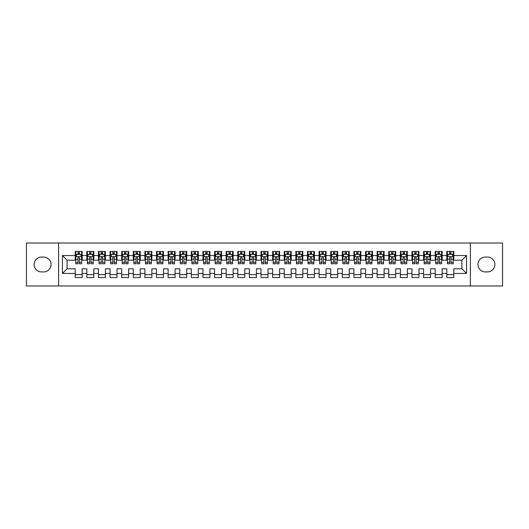<?xml version="1.0" encoding="UTF-8"?>
<svg xmlns="http://www.w3.org/2000/svg" width="529" height="529" viewBox="0 0 529 529"><rect width="100%" height="100%" fill="white"/><g stroke="black" fill="none" stroke-linecap="round" stroke-linejoin="round"><path stroke-width="0.79" d="M470.387 285.984L502.55 285.984L502.55 243.016L470.387 243.016L470.387 285.984L58.613 285.984L58.613 243.016L26.45 243.016L26.45 285.984L58.613 285.984M470.387 243.016L58.613 243.016M62.448 273.44L62.448 255.56L75.224 255.56L75.224 260.202L67.09 260.202L67.09 268.798L62.448 273.44L75.224 273.44L75.224 277.566L82.187 277.566L82.187 273.44L86.835 273.44L86.835 277.566L93.798 277.566L93.798 273.44L98.447 273.44L98.447 277.566L105.41 277.566L105.41 273.44L110.058 273.44L110.058 277.566L117.028 277.566L117.028 273.44L121.67 273.44L121.67 277.566L128.64 277.566L128.64 273.44L133.282 273.44L133.282 277.566L140.251 277.566L140.251 273.44L144.893 273.44L144.893 277.566L151.863 277.566L151.863 273.44L156.505 273.44L156.505 277.566L163.474 277.566L163.474 273.44L168.116 273.44L168.116 277.566L175.086 277.566L175.086 273.44L179.728 273.44L179.728 277.566L186.697 277.566L186.697 273.44L191.346 273.44L191.346 277.566L198.309 277.566L198.309 273.44L202.957 273.44L202.957 277.566L209.92 277.566L209.92 273.44L214.569 273.44L214.569 277.566L221.532 277.566L221.532 273.44L226.181 273.44L226.181 277.566L233.15 277.566L233.15 273.44L237.792 273.44L237.792 277.566L244.762 277.566L244.762 273.44L249.404 273.44L249.404 277.566L256.373 277.566L256.373 273.44L261.015 273.44L261.015 277.566L267.985 277.566L267.985 273.44L272.627 273.44L272.627 277.566L279.596 277.566L279.596 273.44L284.238 273.44L284.238 277.566L291.208 277.566L291.208 273.44L295.85 273.44L295.85 277.566L302.819 277.566L302.819 273.44L307.468 273.44L307.468 277.566L314.431 277.566L314.431 273.44L319.08 273.44L319.08 277.566L326.043 277.566L326.043 273.44L330.691 273.44L330.691 277.566L337.654 277.566L337.654 273.44L342.303 273.44L342.303 277.566L349.272 277.566L349.272 273.44L353.914 273.44L353.914 277.566L360.884 277.566L360.884 273.44L365.526 273.44L365.526 277.566L372.495 277.566L372.495 273.44L377.137 273.44L377.137 277.566L384.107 277.566L384.107 273.44L388.749 273.44L388.749 277.566L395.718 277.566L395.718 273.44L400.36 273.44L400.36 277.566L407.33 277.566L407.33 273.44L411.972 273.44L411.972 277.566L418.942 277.566L418.942 273.44L423.59 273.44L423.59 277.566L430.553 277.566L430.553 273.44L435.202 273.44L435.202 277.566L442.165 277.566L442.165 273.44L446.813 273.44L446.813 277.566L453.776 277.566L453.776 268.798L461.91 268.798L461.91 260.202L453.776 260.202L453.776 255.56L466.552 255.56L466.552 273.44L453.776 273.44M453.776 255.56L453.776 251.434L446.813 251.434L446.813 255.56L442.165 255.56L442.165 251.434L435.202 251.434L435.202 255.56L430.553 255.56L430.553 251.434L423.59 251.434L423.59 255.56L418.942 255.56L418.942 251.434L411.972 251.434L411.972 255.56L407.33 255.56L407.33 251.434L400.36 251.434L400.36 255.56L395.718 255.56L395.718 251.434L388.749 251.434L388.749 255.56L384.107 255.56L384.107 251.434L377.137 251.434L377.137 255.56L372.495 255.56L372.495 251.434L365.526 251.434L365.526 255.56L360.884 255.56L360.884 251.434L353.914 251.434L353.914 255.56L349.272 255.56L349.272 251.434L342.303 251.434L342.303 255.56L337.654 255.56L337.654 251.434L330.691 251.434L330.691 255.56L326.043 255.56L326.043 251.434L319.08 251.434L319.08 255.56L314.431 255.56L314.431 251.434L307.468 251.434L307.468 255.56L302.819 255.56L302.819 251.434L295.85 251.434L295.85 255.56L291.208 255.56L291.208 251.434L284.238 251.434L284.238 255.56L279.596 255.56L279.596 251.434L272.627 251.434L272.627 255.56L267.985 255.56L267.985 251.434L261.015 251.434L261.015 255.56L256.373 255.56L256.373 251.434L249.404 251.434L249.404 255.56L244.762 255.56L244.762 251.434L237.792 251.434L237.792 255.56L233.15 255.56L233.15 251.434L226.181 251.434L226.181 255.56L221.532 255.56L221.532 251.434L214.569 251.434L214.569 255.56L209.92 255.56L209.92 251.434L202.957 251.434L202.957 255.56L198.309 255.56L198.309 251.434L191.346 251.434L191.346 255.56L186.697 255.56L186.697 251.434L179.728 251.434L179.728 255.56L175.086 255.56L175.086 251.434L168.116 251.434L168.116 255.56L163.474 255.56L163.474 251.434L156.505 251.434L156.505 255.56L151.863 255.56L151.863 251.434L144.893 251.434L144.893 255.56L140.251 255.56L140.251 251.434L133.282 251.434L133.282 255.56L128.64 255.56L128.64 251.434L121.67 251.434L121.67 255.56L117.028 255.56L117.028 251.434L110.058 251.434L110.058 255.56L105.41 255.56L105.41 251.434L98.447 251.434L98.447 255.56L93.798 255.56L93.798 251.434L86.835 251.434L86.835 255.56L82.187 255.56L82.187 251.434L75.224 251.434L75.224 255.56M442.165 273.44L442.165 268.798L446.813 268.798L446.813 273.44M466.552 255.56L461.91 260.202M430.553 273.44L430.553 268.798L435.202 268.798L435.202 273.44M446.813 255.56L446.813 260.202L442.165 260.202L442.165 255.56M418.942 273.44L418.942 268.798L423.59 268.798L423.59 273.44M435.202 255.56L435.202 260.202L430.553 260.202L430.553 255.56M407.33 273.44L407.33 268.798L411.972 268.798L411.972 273.44M423.59 255.56L423.59 260.202L418.942 260.202L418.942 255.56M395.718 273.44L395.718 268.798L400.36 268.798L400.36 273.44M411.972 255.56L411.972 260.202L407.33 260.202L407.33 255.56M384.107 273.44L384.107 268.798L388.749 268.798L388.749 273.44M400.36 255.56L400.36 260.202L395.718 260.202L395.718 255.56M372.495 273.44L372.495 268.798L377.137 268.798L377.137 273.44M388.749 255.56L388.749 260.202L384.107 260.202L384.107 255.56M360.884 273.44L360.884 268.798L365.526 268.798L365.526 273.44M377.137 255.56L377.137 260.202L372.495 260.202L372.495 255.56M349.272 273.44L349.272 268.798L353.914 268.798L353.914 273.44M365.526 255.56L365.526 260.202L360.884 260.202L360.884 255.56M337.654 273.44L337.654 268.798L342.303 268.798L342.303 273.44M353.914 255.56L353.914 260.202L349.272 260.202L349.272 255.56M326.043 273.44L326.043 268.798L330.691 268.798L330.691 273.44M342.303 255.56L342.303 260.202L337.654 260.202L337.654 255.56M314.431 273.44L314.431 268.798L319.08 268.798L319.08 273.44M330.691 255.56L330.691 260.202L326.043 260.202L326.043 255.56M302.819 273.44L302.819 268.798L307.468 268.798L307.468 273.44M319.08 255.56L319.08 260.202L314.431 260.202L314.431 255.56M291.208 273.44L291.208 268.798L295.85 268.798L295.85 273.44M307.468 255.56L307.468 260.202L302.819 260.202L302.819 255.56M279.596 273.44L279.596 268.798L284.238 268.798L284.238 273.44M295.85 255.56L295.85 260.202L291.208 260.202L291.208 255.56M267.985 273.44L267.985 268.798L272.627 268.798L272.627 273.44M284.238 255.56L284.238 260.202L279.596 260.202L279.596 255.56M256.373 273.44L256.373 268.798L261.015 268.798L261.015 273.44M272.627 255.56L272.627 260.202L267.985 260.202L267.985 255.56M244.762 273.44L244.762 268.798L249.404 268.798L249.404 273.44M261.015 255.56L261.015 260.202L256.373 260.202L256.373 255.56M233.15 273.44L233.15 268.798L237.792 268.798L237.792 273.44M249.404 255.56L249.404 260.202L244.762 260.202L244.762 255.56M221.532 273.44L221.532 268.798L226.181 268.798L226.181 273.44M237.792 255.56L237.792 260.202L233.15 260.202L233.15 255.56M209.92 273.44L209.92 268.798L214.569 268.798L214.569 273.44M226.181 255.56L226.181 260.202L221.532 260.202L221.532 255.56M198.309 273.44L198.309 268.798L202.957 268.798L202.957 273.44M214.569 255.56L214.569 260.202L209.92 260.202L209.92 255.56M186.697 273.44L186.697 268.798L191.346 268.798L191.346 273.44M202.957 255.56L202.957 260.202L198.309 260.202L198.309 255.56M175.086 273.44L175.086 268.798L179.728 268.798L179.728 273.44M191.346 255.56L191.346 260.202L186.697 260.202L186.697 255.56M163.474 273.44L163.474 268.798L168.116 268.798L168.116 273.44M179.728 255.56L179.728 260.202L175.086 260.202L175.086 255.56M151.863 273.44L151.863 268.798L156.505 268.798L156.505 273.44M168.116 255.56L168.116 260.202L163.474 260.202L163.474 255.56M140.251 273.44L140.251 268.798L144.893 268.798L144.893 273.44M156.505 255.56L156.505 260.202L151.863 260.202L151.863 255.56M128.64 273.44L128.64 268.798L133.282 268.798L133.282 273.44M144.893 255.56L144.893 260.202L140.251 260.202L140.251 255.56M117.028 273.44L117.028 268.798L121.67 268.798L121.67 273.44M133.282 255.56L133.282 260.202L128.64 260.202L128.64 255.56M105.41 273.44L105.41 268.798L110.058 268.798L110.058 273.44M121.67 255.56L121.67 260.202L117.028 260.202L117.028 255.56M93.798 273.44L93.798 268.798L98.447 268.798L98.447 273.44M110.058 255.56L110.058 260.202L105.41 260.202L105.41 255.56M82.187 273.44L82.187 268.798L86.835 268.798L86.835 273.44M98.447 255.56L98.447 260.202L93.798 260.202L93.798 255.56M67.09 268.798L75.224 268.798L75.224 273.44M86.835 255.56L86.835 260.202L82.187 260.202L82.187 255.56M446.813 254.337L447.395 254.337M453.201 254.337L453.776 254.337M435.202 254.337L435.777 254.337M441.583 254.337L442.165 254.337M423.59 254.337L424.165 254.337M429.971 254.337L430.553 254.337M411.972 254.337L412.554 254.337M418.36 254.337L418.942 254.337M400.36 254.337L400.942 254.337M406.748 254.337L407.33 254.337M388.749 254.337L389.331 254.337M395.137 254.337L395.718 254.337M377.137 254.337L377.719 254.337M383.525 254.337L384.107 254.337M365.526 254.337L366.108 254.337M371.913 254.337L372.495 254.337M353.914 254.337L354.496 254.337M360.302 254.337L360.884 254.337M342.303 254.337L342.885 254.337M348.69 254.337L349.272 254.337M330.691 254.337L331.273 254.337M337.079 254.337L337.654 254.337M319.08 254.337L319.655 254.337M325.467 254.337L326.043 254.337M307.468 254.337L308.043 254.337M313.849 254.337L314.431 254.337M295.85 254.337L296.432 254.337M302.238 254.337L302.819 254.337M284.238 254.337L284.82 254.337M290.626 254.337L291.208 254.337M272.627 254.337L273.209 254.337M279.014 254.337L279.596 254.337M261.015 254.337L261.597 254.337M267.403 254.337L267.985 254.337M249.404 254.337L249.986 254.337M255.791 254.337L256.373 254.337M237.792 254.337L238.374 254.337M244.18 254.337L244.762 254.337M226.181 254.337L226.762 254.337M232.568 254.337L233.15 254.337M214.569 254.337L215.151 254.337M220.957 254.337L221.532 254.337M202.957 254.337L203.533 254.337M209.345 254.337L209.92 254.337M191.346 254.337L191.921 254.337M197.727 254.337L198.309 254.337M179.728 254.337L180.31 254.337M186.115 254.337L186.697 254.337M168.116 254.337L168.698 254.337M174.504 254.337L175.086 254.337M156.505 254.337L157.087 254.337M162.892 254.337L163.474 254.337M144.893 254.337L145.475 254.337M151.281 254.337L151.863 254.337M133.282 254.337L133.863 254.337M139.669 254.337L140.251 254.337M121.67 254.337L122.252 254.337M128.058 254.337L128.64 254.337M110.058 254.337L110.64 254.337M116.446 254.337L117.028 254.337M98.447 254.337L99.029 254.337M104.835 254.337L105.41 254.337M86.835 254.337L87.417 254.337M93.223 254.337L93.798 254.337M75.224 254.337L75.799 254.337M81.605 254.337L82.187 254.337M75.224 274.663L82.187 274.663M86.835 274.663L93.798 274.663M98.447 274.663L105.41 274.663M110.058 274.663L117.028 274.663M121.67 274.663L128.64 274.663M133.282 274.663L140.251 274.663M144.893 274.663L151.863 274.663M156.505 274.663L163.474 274.663M168.116 274.663L175.086 274.663M179.728 274.663L186.697 274.663M191.346 274.663L198.309 274.663M202.957 274.663L209.92 274.663M214.569 274.663L221.532 274.663M226.181 274.663L233.15 274.663M237.792 274.663L244.762 274.663M249.404 274.663L256.373 274.663M261.015 274.663L267.985 274.663M272.627 274.663L279.596 274.663M284.238 274.663L291.208 274.663M295.85 274.663L302.819 274.663M307.468 274.663L314.431 274.663M319.08 274.663L326.043 274.663M330.691 274.663L337.654 274.663M342.303 274.663L349.272 274.663M353.914 274.663L360.884 274.663M365.526 274.663L372.495 274.663M377.137 274.663L384.107 274.663M388.749 274.663L395.718 274.663M400.36 274.663L407.33 274.663M411.972 274.663L418.942 274.663M423.59 274.663L430.553 274.663M435.202 274.663L442.165 274.663M446.813 274.663L453.776 274.663M62.448 255.56L67.09 260.202M461.91 268.798L466.552 273.44M41.546 257.068A7.432 7.432 0 0 0 34.114 264.5A7.432 7.432 0 0 0 41.546 271.932L43.636 271.932A7.432 7.432 0 0 0 51.068 264.5A7.432 7.432 0 0 0 43.636 257.068L41.546 257.068M487.454 271.932A7.432 7.432 0 0 0 494.886 264.5A7.432 7.432 0 0 0 487.454 257.068L485.364 257.068A7.432 7.432 0 0 0 477.932 264.5A7.432 7.432 0 0 0 485.364 271.932L487.454 271.932M79.403 252.948L78.008 252.948M81.605 262.344L79.403 262.344L79.403 263.806L81.605 263.806L81.605 256.717L80.448 254.396L76.963 254.396L75.799 256.717L75.799 263.806L78.008 263.806L78.008 262.344L75.799 262.344M75.799 256.717L75.799 251.434M81.605 256.717L81.605 251.434M78.008 254.396L78.008 251.434M79.403 251.434L79.403 254.396M79.403 262.344L79.403 257.59C78.94 256.697 78.471 256.697 78.008 257.59L78.008 262.344M79.403 254.337L78.008 254.337M91.014 252.948L89.619 252.948M93.223 262.344L91.014 262.344L91.014 263.806L93.223 263.806L93.223 256.717L92.059 254.396L88.574 254.396L87.417 256.717L87.417 263.806L89.619 263.806L89.619 262.344L87.417 262.344M87.417 256.717L87.417 251.434M93.223 256.717L93.223 251.434M89.619 254.396L89.619 251.434M91.014 251.434L91.014 254.396M91.014 262.344L91.014 257.59C90.552 256.697 90.089 256.697 89.619 257.59L89.619 262.344M91.014 254.337L89.619 254.337M102.626 252.948L101.231 252.948M104.835 262.344L102.626 262.344L102.626 263.806L104.835 263.806L104.835 256.717L103.671 254.396L100.186 254.396L99.029 256.717L99.029 263.806L101.231 263.806L101.231 262.344L99.029 262.344M99.029 256.717L99.029 251.434M104.835 256.717L104.835 251.434M101.231 254.396L101.231 251.434M102.626 251.434L102.626 254.396M102.626 262.344L102.626 257.59C102.163 256.697 101.7 256.697 101.231 257.59L101.231 262.344M102.626 254.337L101.231 254.337M114.238 252.948L112.842 252.948M116.446 262.344L114.238 262.344L114.238 263.806L116.446 263.806L116.446 256.717L115.282 254.396L111.798 254.396L110.64 256.717L110.64 263.806L112.842 263.806L112.842 262.344L110.64 262.344M110.64 256.717L110.64 251.434M116.446 256.717L116.446 251.434M112.842 254.396L112.842 251.434M114.238 251.434L114.238 254.396M114.238 262.344L114.238 257.59C113.775 256.697 113.312 256.697 112.842 257.59L112.842 262.344M114.238 254.337L112.842 254.337M125.849 252.948L124.454 252.948M128.058 262.344L125.849 262.344L125.849 263.806L128.058 263.806L128.058 256.717L126.894 254.396L123.409 254.396L122.252 256.717L122.252 263.806L124.454 263.806L124.454 262.344L122.252 262.344M122.252 256.717L122.252 251.434M128.058 256.717L128.058 251.434M124.454 254.396L124.454 251.434M125.849 251.434L125.849 254.396M125.849 262.344L125.849 257.59C125.386 256.697 124.923 256.697 124.454 257.59L124.454 262.344M125.849 254.337L124.454 254.337M137.461 252.948L136.072 252.948M139.669 262.344L137.461 262.344L137.461 263.806L139.669 263.806L139.669 256.717L138.505 254.396L135.027 254.396L133.863 256.717L133.863 263.806L136.072 263.806L136.072 262.344L133.863 262.344M133.863 256.717L133.863 251.434M139.669 256.717L139.669 251.434M136.072 254.396L136.072 251.434M137.461 251.434L137.461 254.396M137.461 262.344L137.461 257.59C136.998 256.697 136.535 256.697 136.072 257.59L136.072 262.344M137.461 254.337L136.072 254.337M149.072 252.948L147.684 252.948M151.281 262.344L149.072 262.344L149.072 263.806L151.281 263.806L151.281 256.717L150.117 254.396L146.639 254.396L145.475 256.717L145.475 263.806L147.684 263.806L147.684 262.344L145.475 262.344M145.475 256.717L145.475 251.434M151.281 256.717L151.281 251.434M147.684 254.396L147.684 251.434M149.072 251.434L149.072 254.396M149.072 262.344L149.072 257.59C148.609 256.697 148.146 256.697 147.684 257.59L147.684 262.344M149.072 254.337L147.684 254.337M160.684 252.948L159.295 252.948M162.892 262.344L160.684 262.344L160.684 263.806L162.892 263.806L162.892 256.717L161.735 254.396L158.25 254.396L157.087 256.717L157.087 263.806L159.295 263.806L159.295 262.344L157.087 262.344M157.087 256.717L157.087 251.434M162.892 256.717L162.892 251.434M159.295 254.396L159.295 251.434M160.684 251.434L160.684 254.396M160.684 262.344L160.684 257.59C160.221 256.697 159.758 256.697 159.295 257.59L159.295 262.344M160.684 254.337L159.295 254.337M172.302 252.948L170.907 252.948M174.504 262.344L172.302 262.344L172.302 263.806L174.504 263.806L174.504 256.717L173.347 254.396L169.862 254.396L168.698 256.717L168.698 263.806L170.907 263.806L170.907 262.344L168.698 262.344M168.698 256.717L168.698 251.434M174.504 256.717L174.504 251.434M170.907 254.396L170.907 251.434M172.302 251.434L172.302 254.396M172.302 262.344L172.302 257.59C171.832 256.697 171.37 256.697 170.907 257.59L170.907 262.344M172.302 254.337L170.907 254.337M183.913 252.948L182.518 252.948M186.115 262.344L183.913 262.344L183.913 263.806L186.115 263.806L186.115 256.717L184.958 254.396L181.473 254.396L180.31 256.717L180.31 263.806L182.518 263.806L182.518 262.344L180.31 262.344M180.31 256.717L180.31 251.434M186.115 256.717L186.115 251.434M182.518 254.396L182.518 251.434M183.913 251.434L183.913 254.396M183.913 262.344L183.913 257.59C183.451 256.697 182.981 256.697 182.518 257.59L182.518 262.344M183.913 254.337L182.518 254.337M195.525 252.948L194.13 252.948M197.727 262.344L195.525 262.344L195.525 263.806L197.727 263.806L197.727 256.717L196.57 254.396L193.085 254.396L191.921 256.717L191.921 263.806L194.13 263.806L194.13 262.344L191.921 262.344M191.921 256.717L191.921 251.434M197.727 256.717L197.727 251.434M194.13 254.396L194.13 251.434M195.525 251.434L195.525 254.396M195.525 262.344L195.525 257.59C195.062 256.697 194.593 256.697 194.13 257.59L194.13 262.344M195.525 254.337L194.13 254.337M207.137 252.948L205.741 252.948M209.345 262.344L207.137 262.344L207.137 263.806L209.345 263.806L209.345 256.717L208.181 254.396L204.697 254.396L203.533 256.717L203.533 263.806L205.741 263.806L205.741 262.344L203.533 262.344M203.533 256.717L203.533 251.434M209.345 256.717L209.345 251.434M205.741 254.396L205.741 251.434M207.137 251.434L207.137 254.396M207.137 262.344L207.137 257.59C206.674 256.697 206.204 256.697 205.741 257.59L205.741 262.344M207.137 254.337L205.741 254.337M218.748 252.948L217.353 252.948M220.957 262.344L218.748 262.344L218.748 263.806L220.957 263.806L220.957 256.717L219.793 254.396L216.308 254.396L215.151 256.717L215.151 263.806L217.353 263.806L217.353 262.344L215.151 262.344M215.151 256.717L215.151 251.434M220.957 256.717L220.957 251.434M217.353 254.396L217.353 251.434M218.748 251.434L218.748 254.396M218.748 262.344L218.748 257.59C218.285 256.697 217.822 256.697 217.353 257.59L217.353 262.344M218.748 254.337L217.353 254.337M230.36 252.948L228.964 252.948M232.568 262.344L230.36 262.344L230.36 263.806L232.568 263.806L232.568 256.717L231.404 254.396L227.92 254.396L226.762 256.717L226.762 263.806L228.964 263.806L228.964 262.344L226.762 262.344M226.762 256.717L226.762 251.434M232.568 256.717L232.568 251.434M228.964 254.396L228.964 251.434M230.36 251.434L230.36 254.396M230.36 262.344L230.36 257.59C229.897 256.697 229.434 256.697 228.964 257.59L228.964 262.344M230.36 254.337L228.964 254.337M241.971 252.948L240.576 252.948M244.18 262.344L241.971 262.344L241.971 263.806L244.18 263.806L244.18 256.717L243.016 254.396L239.531 254.396L238.374 256.717L238.374 263.806L240.576 263.806L240.576 262.344L238.374 262.344M238.374 256.717L238.374 251.434M244.18 256.717L244.18 251.434M240.576 254.396L240.576 251.434M241.971 251.434L241.971 254.396M241.971 262.344L241.971 257.59C241.508 256.697 241.045 256.697 240.576 257.59L240.576 262.344M241.971 254.337L240.576 254.337M253.583 252.948L252.194 252.948M255.791 262.344L253.583 262.344L253.583 263.806L255.791 263.806L255.791 256.717L254.628 254.396L251.143 254.396L249.986 256.717L249.986 263.806L252.194 263.806L252.194 262.344L249.986 262.344M249.986 256.717L249.986 251.434M255.791 256.717L255.791 251.434M252.194 254.396L252.194 251.434M253.583 251.434L253.583 254.396M253.583 262.344L253.583 257.59C253.12 256.697 252.657 256.697 252.194 257.59L252.194 262.344M253.583 254.337L252.194 254.337M265.194 252.948L263.806 252.948M267.403 262.344L265.194 262.344L265.194 263.806L267.403 263.806L267.403 256.717L266.239 254.396L262.761 254.396L261.597 256.717L261.597 263.806L263.806 263.806L263.806 262.344L261.597 262.344M261.597 256.717L261.597 251.434M267.403 256.717L267.403 251.434M263.806 254.396L263.806 251.434M265.194 251.434L265.194 254.396M265.194 262.344L265.194 257.59C264.731 256.697 264.269 256.697 263.806 257.59L263.806 262.344M265.194 254.337L263.806 254.337M276.806 252.948L275.417 252.948M279.014 262.344L276.806 262.344L276.806 263.806L279.014 263.806L279.014 256.717L277.857 254.396L274.372 254.396L273.209 256.717L273.209 263.806L275.417 263.806L275.417 262.344L273.209 262.344M273.209 256.717L273.209 251.434M279.014 256.717L279.014 251.434M275.417 254.396L275.417 251.434M276.806 251.434L276.806 254.396M276.806 262.344L276.806 257.59C276.343 256.697 275.88 256.697 275.417 257.59L275.417 262.344M276.806 254.337L275.417 254.337M288.424 252.948L287.029 252.948M290.626 262.344L288.424 262.344L288.424 263.806L290.626 263.806L290.626 256.717L289.469 254.396L285.984 254.396L284.82 256.717L284.82 263.806L287.029 263.806L287.029 262.344L284.82 262.344M284.82 256.717L284.82 251.434M290.626 256.717L290.626 251.434M287.029 254.396L287.029 251.434M288.424 251.434L288.424 254.396M288.424 262.344L288.424 257.59C287.955 256.697 287.492 256.697 287.029 257.59L287.029 262.344M288.424 254.337L287.029 254.337M300.036 252.948L298.64 252.948M302.238 262.344L300.036 262.344L300.036 263.806L302.238 263.806L302.238 256.717L301.08 254.396L297.596 254.396L296.432 256.717L296.432 263.806L298.64 263.806L298.64 262.344L296.432 262.344M296.432 256.717L296.432 251.434M302.238 256.717L302.238 251.434M298.64 254.396L298.64 251.434M300.036 251.434L300.036 254.396M300.036 262.344L300.036 257.59C299.573 256.697 299.103 256.697 298.64 257.59L298.64 262.344M300.036 254.337L298.64 254.337M311.647 252.948L310.252 252.948M313.849 262.344L311.647 262.344L311.647 263.806L313.849 263.806L313.849 256.717L312.692 254.396L309.207 254.396L308.043 256.717L308.043 263.806L310.252 263.806L310.252 262.344L308.043 262.344M308.043 256.717L308.043 251.434M313.849 256.717L313.849 251.434M310.252 254.396L310.252 251.434M311.647 251.434L311.647 254.396M311.647 262.344L311.647 257.59C311.184 256.697 310.715 256.697 310.252 257.59L310.252 262.344M311.647 254.337L310.252 254.337M323.259 252.948L321.863 252.948M325.467 262.344L323.259 262.344L323.259 263.806L325.467 263.806L325.467 256.717L324.303 254.396L320.819 254.396L319.655 256.717L319.655 263.806L321.863 263.806L321.863 262.344L319.655 262.344M319.655 256.717L319.655 251.434M325.467 256.717L325.467 251.434M321.863 254.396L321.863 251.434M323.259 251.434L323.259 254.396M323.259 262.344L323.259 257.59C322.796 256.697 322.326 256.697 321.863 257.59L321.863 262.344M323.259 254.337L321.863 254.337M334.87 252.948L333.475 252.948M337.079 262.344L334.87 262.344L334.87 263.806L337.079 263.806L337.079 256.717L335.915 254.396L332.43 254.396L331.273 256.717L331.273 263.806L333.475 263.806L333.475 262.344L331.273 262.344M331.273 256.717L331.273 251.434M337.079 256.717L337.079 251.434M333.475 254.396L333.475 251.434M334.87 251.434L334.87 254.396M334.87 262.344L334.87 257.59C334.407 256.697 333.944 256.697 333.475 257.59L333.475 262.344M334.87 254.337L333.475 254.337M346.482 252.948L345.087 252.948M348.69 262.344L346.482 262.344L346.482 263.806L348.69 263.806L348.69 256.717L347.527 254.396L344.042 254.396L342.885 256.717L342.885 263.806L345.087 263.806L345.087 262.344L342.885 262.344M342.885 256.717L342.885 251.434M348.69 256.717L348.69 251.434M345.087 254.396L345.087 251.434M346.482 251.434L346.482 254.396M346.482 262.344L346.482 257.59C346.019 256.697 345.556 256.697 345.087 257.59L345.087 262.344M346.482 254.337L345.087 254.337M358.093 252.948L356.698 252.948M360.302 262.344L358.093 262.344L358.093 263.806L360.302 263.806L360.302 256.717L359.138 254.396L355.653 254.396L354.496 256.717L354.496 263.806L356.698 263.806L356.698 262.344L354.496 262.344M354.496 256.717L354.496 251.434M360.302 256.717L360.302 251.434M356.698 254.396L356.698 251.434M358.093 251.434L358.093 254.396M358.093 262.344L358.093 257.59C357.63 256.697 357.168 256.697 356.698 257.59L356.698 262.344M358.093 254.337L356.698 254.337M369.705 252.948L368.316 252.948M371.913 262.344L369.705 262.344L369.705 263.806L371.913 263.806L371.913 256.717L370.75 254.396L367.265 254.396L366.108 256.717L366.108 263.806L368.316 263.806L368.316 262.344L366.108 262.344M366.108 256.717L366.108 251.434M371.913 256.717L371.913 251.434M368.316 254.396L368.316 251.434M369.705 251.434L369.705 254.396M369.705 262.344L369.705 257.59C369.242 256.697 368.779 256.697 368.316 257.59L368.316 262.344M369.705 254.337L368.316 254.337M381.316 252.948L379.928 252.948M383.525 262.344L381.316 262.344L381.316 263.806L383.525 263.806L383.525 256.717L382.361 254.396L378.883 254.396L377.719 256.717L377.719 263.806L379.928 263.806L379.928 262.344L377.719 262.344M377.719 256.717L377.719 251.434M383.525 256.717L383.525 251.434M379.928 254.396L379.928 251.434M381.316 251.434L381.316 254.396M381.316 262.344L381.316 257.59C380.854 256.697 380.391 256.697 379.928 257.59L379.928 262.344M381.316 254.337L379.928 254.337M392.928 252.948L391.539 252.948M395.137 262.344L392.928 262.344L392.928 263.806L395.137 263.806L395.137 256.717L393.973 254.396L390.495 254.396L389.331 256.717L389.331 263.806L391.539 263.806L391.539 262.344L389.331 262.344M389.331 256.717L389.331 251.434M395.137 256.717L395.137 251.434M391.539 254.396L391.539 251.434M392.928 251.434L392.928 254.396M392.928 262.344L392.928 257.59C392.465 256.697 392.002 256.697 391.539 257.59L391.539 262.344M392.928 254.337L391.539 254.337M404.546 252.948L403.151 252.948M406.748 262.344L404.546 262.344L404.546 263.806L406.748 263.806L406.748 256.717L405.591 254.396L402.106 254.396L400.942 256.717L400.942 263.806L403.151 263.806L403.151 262.344L400.942 262.344M400.942 256.717L400.942 251.434M406.748 256.717L406.748 251.434M403.151 254.396L403.151 251.434M404.546 251.434L404.546 254.396M404.546 262.344L404.546 257.59C404.077 256.697 403.614 256.697 403.151 257.59L403.151 262.344M404.546 254.337L403.151 254.337M416.158 252.948L414.762 252.948M418.36 262.344L416.158 262.344L416.158 263.806L418.36 263.806L418.36 256.717L417.202 254.396L413.718 254.396L412.554 256.717L412.554 263.806L414.762 263.806L414.762 262.344L412.554 262.344M412.554 256.717L412.554 251.434M418.36 256.717L418.36 251.434M414.762 254.396L414.762 251.434M416.158 251.434L416.158 254.396M416.158 262.344L416.158 257.59C415.688 256.697 415.225 256.697 414.762 257.59L414.762 262.344M416.158 254.337L414.762 254.337M427.769 252.948L426.374 252.948M429.971 262.344L427.769 262.344L427.769 263.806L429.971 263.806L429.971 256.717L428.814 254.396L425.329 254.396L424.165 256.717L424.165 263.806L426.374 263.806L426.374 262.344L424.165 262.344M424.165 256.717L424.165 251.434M429.971 256.717L429.971 251.434M426.374 254.396L426.374 251.434M427.769 251.434L427.769 254.396M427.769 262.344L427.769 257.59C427.306 256.697 426.837 256.697 426.374 257.59L426.374 262.344M427.769 254.337L426.374 254.337M439.381 252.948L437.986 252.948M441.583 262.344L439.381 262.344L439.381 263.806L441.583 263.806L441.583 256.717L440.426 254.396L436.941 254.396L435.777 256.717L435.777 263.806L437.986 263.806L437.986 262.344L435.777 262.344M435.777 256.717L435.777 251.434M441.583 256.717L441.583 251.434M437.986 254.396L437.986 251.434M439.381 251.434L439.381 254.396M439.381 262.344L439.381 257.59C438.918 256.697 438.448 256.697 437.986 257.59L437.986 262.344M439.381 254.337L437.986 254.337M450.992 252.948L449.597 252.948M453.201 262.344L450.992 262.344L450.992 263.806L453.201 263.806L453.201 256.717L452.037 254.396L448.552 254.396L447.395 256.717L447.395 263.806L449.597 263.806L449.597 262.344L447.395 262.344M447.395 256.717L447.395 251.434M453.201 256.717L453.201 251.434M449.597 254.396L449.597 251.434M450.992 251.434L450.992 254.396M450.992 262.344L450.992 257.59C450.529 256.697 450.067 256.697 449.597 257.59L449.597 262.344M450.992 254.337L449.597 254.337M81.578 256.664L75.832 256.664M75.799 254.535L76.89 254.535M80.514 254.535L81.605 254.535M78.008 259.236L75.799 259.236M81.605 259.236L79.403 259.236M79.403 253.682L78.008 253.682M93.19 256.664L87.444 256.664M87.417 254.535L88.508 254.535M92.125 254.535L93.223 254.535M89.619 259.236L87.417 259.236M93.223 259.236L91.014 259.236M91.014 253.682L89.619 253.682M104.802 256.664L99.055 256.664M99.029 254.535L100.12 254.535M103.744 254.535L104.835 254.535M101.231 259.236L99.029 259.236M104.835 259.236L102.626 259.236M102.626 253.682L101.231 253.682M116.413 256.664L110.667 256.664M110.64 254.535L111.731 254.535M115.355 254.535L116.446 254.535M112.842 259.236L110.64 259.236M116.446 259.236L114.238 259.236M114.238 253.682L112.842 253.682M128.025 256.664L122.278 256.664M122.252 254.535L123.343 254.535M126.967 254.535L128.058 254.535M124.454 259.236L122.252 259.236M128.058 259.236L125.849 259.236M125.849 253.682L124.454 253.682M139.643 256.664L133.89 256.664M133.863 254.535L134.955 254.535M138.578 254.535L139.669 254.535M136.072 259.236L133.863 259.236M139.669 259.236L137.461 259.236M137.461 253.682L136.072 253.682M151.254 256.664L145.501 256.664M145.475 254.535L146.566 254.535M150.19 254.535L151.281 254.535M147.684 259.236L145.475 259.236M151.281 259.236L149.072 259.236M149.072 253.682L147.684 253.682M162.866 256.664L157.113 256.664M157.087 254.535L158.178 254.535M161.801 254.535L162.892 254.535M159.295 259.236L157.087 259.236M162.892 259.236L160.684 259.236M160.684 253.682L159.295 253.682M174.477 256.664L168.731 256.664M168.698 254.535L169.789 254.535M173.413 254.535L174.504 254.535M170.907 259.236L168.698 259.236M174.504 259.236L172.302 259.236M172.302 253.682L170.907 253.682M186.089 256.664L180.343 256.664M180.31 254.535L181.401 254.535M185.024 254.535L186.115 254.535M182.518 259.236L180.31 259.236M186.115 259.236L183.913 259.236M183.913 253.682L182.518 253.682M197.701 256.664L191.954 256.664M191.921 254.535L193.012 254.535M196.636 254.535L197.727 254.535M194.13 259.236L191.921 259.236M197.727 259.236L195.525 259.236M195.525 253.682L194.13 253.682M209.312 256.664L203.566 256.664M203.533 254.535L204.63 254.535M208.247 254.535L209.345 254.535M205.741 259.236L203.533 259.236M209.345 259.236L207.137 259.236M207.137 253.682L205.741 253.682M220.924 256.664L215.177 256.664M215.151 254.535L216.242 254.535M219.866 254.535L220.957 254.535M217.353 259.236L215.151 259.236M220.957 259.236L218.748 259.236M218.748 253.682L217.353 253.682M232.535 256.664L226.789 256.664M226.762 254.535L227.854 254.535M231.477 254.535L232.568 254.535M228.964 259.236L226.762 259.236M232.568 259.236L230.36 259.236M230.36 253.682L228.964 253.682M244.147 256.664L238.4 256.664M238.374 254.535L239.465 254.535M243.089 254.535L244.18 254.535M240.576 259.236L238.374 259.236M244.18 259.236L241.971 259.236M241.971 253.682L240.576 253.682M255.765 256.664L250.012 256.664M249.986 254.535L251.077 254.535M254.7 254.535L255.791 254.535M252.194 259.236L249.986 259.236M255.791 259.236L253.583 259.236M253.583 253.682L252.194 253.682M267.376 256.664L261.624 256.664M261.597 254.535L262.688 254.535M266.312 254.535L267.403 254.535M263.806 259.236L261.597 259.236M267.403 259.236L265.194 259.236M265.194 253.682L263.806 253.682M278.988 256.664L273.235 256.664M273.209 254.535L274.3 254.535M277.923 254.535L279.014 254.535M275.417 259.236L273.209 259.236M279.014 259.236L276.806 259.236M276.806 253.682L275.417 253.682M290.6 256.664L284.853 256.664M284.82 254.535L285.911 254.535M289.535 254.535L290.626 254.535M287.029 259.236L284.82 259.236M290.626 259.236L288.424 259.236M288.424 253.682L287.029 253.682M302.211 256.664L296.465 256.664M296.432 254.535L297.523 254.535M301.146 254.535L302.238 254.535M298.64 259.236L296.432 259.236M302.238 259.236L300.036 259.236M300.036 253.682L298.64 253.682M313.823 256.664L308.076 256.664M308.043 254.535L309.134 254.535M312.758 254.535L313.849 254.535M310.252 259.236L308.043 259.236M313.849 259.236L311.647 259.236M311.647 253.682L310.252 253.682M325.434 256.664L319.688 256.664M319.655 254.535L320.753 254.535M324.37 254.535L325.467 254.535M321.863 259.236L319.655 259.236M325.467 259.236L323.259 259.236M323.259 253.682L321.863 253.682M337.046 256.664L331.299 256.664M331.273 254.535L332.364 254.535M335.988 254.535L337.079 254.535M333.475 259.236L331.273 259.236M337.079 259.236L334.87 259.236M334.87 253.682L333.475 253.682M348.657 256.664L342.911 256.664M342.885 254.535L343.976 254.535M347.599 254.535L348.69 254.535M345.087 259.236L342.885 259.236M348.69 259.236L346.482 259.236M346.482 253.682L345.087 253.682M360.269 256.664L354.523 256.664M354.496 254.535L355.587 254.535M359.211 254.535L360.302 254.535M356.698 259.236L354.496 259.236M360.302 259.236L358.093 259.236M358.093 253.682L356.698 253.682M371.887 256.664L366.134 256.664M366.108 254.535L367.199 254.535M370.822 254.535L371.913 254.535M368.316 259.236L366.108 259.236M371.913 259.236L369.705 259.236M369.705 253.682L368.316 253.682M383.499 256.664L377.746 256.664M377.719 254.535L378.81 254.535M382.434 254.535L383.525 254.535M379.928 259.236L377.719 259.236M383.525 259.236L381.316 259.236M381.316 253.682L379.928 253.682M395.11 256.664L389.357 256.664M389.331 254.535L390.422 254.535M394.045 254.535L395.137 254.535M391.539 259.236L389.331 259.236M395.137 259.236L392.928 259.236M392.928 253.682L391.539 253.682M406.722 256.664L400.975 256.664M400.942 254.535L402.033 254.535M405.657 254.535L406.748 254.535M403.151 259.236L400.942 259.236M406.748 259.236L404.546 259.236M404.546 253.682L403.151 253.682M418.333 256.664L412.587 256.664M412.554 254.535L413.645 254.535M417.269 254.535L418.36 254.535M414.762 259.236L412.554 259.236M418.36 259.236L416.158 259.236M416.158 253.682L414.762 253.682M429.945 256.664L424.198 256.664M424.165 254.535L425.256 254.535M428.88 254.535L429.971 254.535M426.374 259.236L424.165 259.236M429.971 259.236L427.769 259.236M427.769 253.682L426.374 253.682M441.556 256.664L435.81 256.664M435.777 254.535L436.875 254.535M440.492 254.535L441.583 254.535M437.986 259.236L435.777 259.236M441.583 259.236L439.381 259.236M439.381 253.682L437.986 253.682M453.168 256.664L447.422 256.664M447.395 254.535L448.486 254.535M452.11 254.535L453.201 254.535M449.597 259.236L447.395 259.236M453.201 259.236L450.992 259.236M450.992 253.682L449.597 253.682"/></g></svg>

